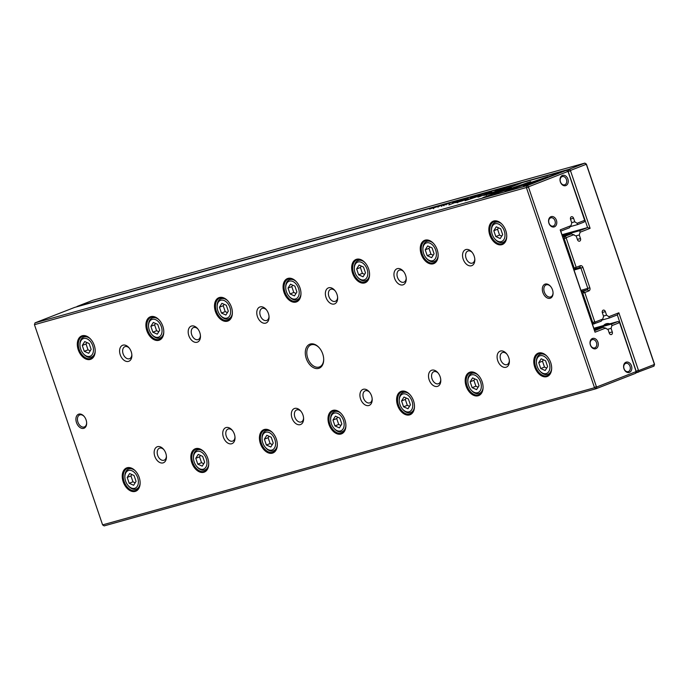 <?xml version="1.0" encoding="UTF-8"?>
<svg xmlns="http://www.w3.org/2000/svg" width="689" height="689" viewBox="0 0 689 689"><rect width="100%" height="100%" fill="white"/><g stroke="black" fill="none" stroke-linecap="round" stroke-linejoin="round"><path stroke-width="1.03" d="M602.04 320.032L609.438 317.965L608.861 316.69L618.851 312.789L638.35 370.062L638.987 370.484L654.025 364.619L654.257 363.861L586.511 164.843L584.866 163.104L92.937 300.266L77.03 306.467L568.959 169.313L584.866 163.104L586.399 164.111L654.55 364.309L653.982 366.135L635.766 372.99M603.53 325.553A12.669 8.38 68.7 0 1 609.851 323.796M636.231 371.414L617.327 314.89L609.438 317.965M608.861 316.69L606.578 315.183L605.364 311.609A2.145 1.611 74.4 0 0 603.288 310.128A2.145 1.611 74.4 0 0 602.367 312.78L603.581 316.354L602.737 319.076L601.204 321.177L592.506 324.364M603.478 316.044L606.578 315.183M592.058 323.055L592.833 322.831L582.739 293.195L581.964 293.411M581.447 291.878L587.433 289.75A1.077 0.801 74.4 0 0 587.838 288.441L580.93 268.142A1.077 0.801 74.4 0 0 579.837 267.418L573.842 269.545M573.394 268.236L574.17 268.012L564.084 238.377L563.301 238.592M562.551 236.37L571.482 233.872L576.262 236.12L577.477 239.694A2.145 1.611 74.4 0 0 579.561 241.176A2.145 1.611 74.4 0 0 580.482 238.523L579.268 234.949L580.112 232.227L579.716 230.66L587.605 227.585L568.055 171.234M562.784 237.059L571.482 233.872M575.909 235.888L579.268 234.949M562.258 235.526L579.716 230.66M561.991 234.725L587.605 227.585L590.103 228.326L580.112 232.227M573.377 225.759A12.669 8.38 68.7 0 1 572.723 225.94M573.98 234.613L566.53 237.524L566.289 238.282L576.185 267.341L580.31 265.73A2.575 1.929 -105.6 0 1 582.937 267.461L589.853 287.769A2.575 1.929 -105.6 0 1 588.88 290.904L584.754 292.515L594.641 321.565L595.279 321.987L602.737 319.076M585.874 164.43L570.836 170.295L570.604 171.053L590.103 228.326M566.289 238.282L564.084 238.377L564.644 236.542L566.53 237.524M595.279 321.987L594.366 323.847L592.833 322.831L594.641 321.565M570.604 171.053L568.391 171.139L568.959 169.313L570.836 170.295M638.987 370.484L638.074 372.344L636.541 371.328L638.35 370.062M574.17 268.012L575.703 269.029L576.185 267.341L574.17 268.012M583.307 291.361L582.739 293.195L584.754 292.515L583.307 291.361M618.851 312.789L617.327 314.89M654.025 364.619L653.982 366.135M654.257 363.861L654.55 364.309M586.511 164.843L586.399 164.111M608.731 324.106A11.808 7.812 -111.3 0 0 606.751 324.467A11.808 7.812 -111.3 0 0 605.898 324.898M504.107 188.295L510.713 186.013L504.09 188.286M458.693 200.99L464.739 198.837L458.977 200.912M461.544 199.999L461.087 200.017M496.106 190.276L495.675 190.448C497.088 189.888 497.208 189.776 496.046 190.095C497.208 189.776 497.088 189.888 495.675 190.448M495.563 190.293L495.055 190.681M530.702 181.646L512.65 187.839L525.061 183.653L524.553 184.514L530.099 182.645L530.702 181.646M485.84 192.954L479.363 195.228L485.84 192.954M477.666 195.702L481.912 194.048L477.666 195.702M471.147 197.519L476.616 195.521L471.431 197.442M473.998 196.529L473.541 196.546M445.421 204.271L441.089 205.796L445.602 204.314M444.086 204.96L443.638 204.848M443.027 205.158L443.673 205.115M462.285 200.895L468.296 198.535L458.667 201.825C457.16 202.247 457.1 202.196 458.478 201.662L456.902 202.118C455.136 202.807 455.343 202.85 457.513 202.239L462.285 200.895M456.988 202.385L456.902 202.118C455.136 202.807 455.343 202.85 457.513 202.239M458.693 201.903L458.667 201.825C457.16 202.247 457.1 202.196 458.478 201.662M511.643 187.856L506.096 189.725L504.977 191.49L547.85 176.728L510.782 189.225L511.643 187.856M448.927 204.917L457.711 201.489L448.927 204.917M500.757 188.838L496.433 190.362L500.937 188.881M499.422 189.535L498.982 189.423M498.371 189.725L499.008 189.682M437.868 206.39L438.729 206.132M432.58 208.224L433.467 208.035M577.072 223.288L584.66 220.334L568.201 171.992L566.556 170.243L74.636 307.406L35.018 322.865L526.939 185.703L566.556 170.243L568.089 171.26L584.746 220.187L584.186 222.022L577.64 224.571L577.072 223.288L574.781 221.789L573.567 218.215A2.145 1.611 74.4 0 0 571.491 216.734A2.145 1.611 74.4 0 0 570.57 219.386L571.784 222.96L570.94 225.682L569.415 227.783L560.777 231.151L594.641 330.642L603.28 327.266L608.06 329.523L609.274 333.088A2.145 1.611 74.4 0 0 611.35 334.57A2.145 1.611 74.4 0 0 612.28 331.917L611.065 328.352L611.91 325.621L611.513 324.054L618.05 321.505L593.832 328.257M453.543 202.144L453.104 202.316C454.516 201.765 454.645 201.644 453.483 201.963C454.645 201.644 454.516 201.765 453.104 202.316M452.992 202.161L452.492 202.549M455.515 201.877L459.761 200.223L455.515 201.877M523.425 186.349L561.983 171.725L529.221 184.092L529.789 183.196L524.234 185.065L523.425 186.349M490.826 191.628L491.688 191.37M485.538 193.463L486.425 193.273M471.81 197.709L470.191 198.156L471.81 197.709M429.626 209.103L433.872 207.441L429.626 209.103M505.321 187.52L500.498 189.337L505.321 187.52M442.269 205.098L437.455 206.915L442.269 205.098M480.431 195.478L468.563 199.457L476.228 196.339L465.041 200.697L478.554 196.21L477.899 197.114L479.096 196.787L490.275 192.42L480.224 196.21L480.672 195.443M483.842 195.409L493.135 192.877L504.512 188.441L483.635 195.409M449.977 202.954L445.163 204.771L449.977 202.954M482.756 197.691L504.684 190.517L492.308 194.376L521.289 183.067L482.756 197.691M567.564 171.57L528.825 186.685L528.584 187.442L596.338 386.46L596.975 386.882L635.714 371.759L635.956 371.001L619.583 322.521L636.24 371.449L635.68 373.283L596.063 388.734L104.134 525.896L102.601 524.889L594.529 387.726L526.379 187.537L34.45 324.691L102.601 524.889M322.719 353.913A12.884 8.518 68.7 0 1 323.692 359.141A12.884 8.518 68.7 0 1 313.073 367.452A12.884 8.518 68.7 0 1 305.83 348.901A12.884 8.518 68.7 0 1 319.274 347.816A12.884 8.518 68.7 0 1 322.719 353.913M76.479 422.572A7.519 4.969 -111.3 0 0 82.637 428.463A7.519 4.969 -111.3 0 0 86.65 422.943A7.519 4.969 -111.3 0 0 84.075 416.337A7.519 4.969 -111.3 0 0 77.633 414.769A7.519 4.969 -111.3 0 0 76.479 422.572M552.492 289.845A7.519 4.969 68.7 0 1 553.06 292.903A7.519 4.969 68.7 0 1 546.868 297.743A7.519 4.969 68.7 0 1 542.639 286.925A7.519 4.969 68.7 0 1 550.485 286.288A7.519 4.969 68.7 0 1 552.492 289.845M131.22 351.734A8.587 5.684 68.7 0 1 131.875 355.223A8.587 5.684 68.7 0 1 124.787 360.76A8.587 5.684 68.7 0 1 119.964 348.393A8.587 5.684 68.7 0 1 128.929 347.669A8.587 5.684 68.7 0 1 131.22 351.734M165.782 453.25A8.587 5.684 68.7 0 1 166.428 456.738A8.587 5.684 68.7 0 1 159.348 462.276A8.587 5.684 68.7 0 1 154.525 449.908A8.587 5.684 68.7 0 1 163.482 449.185A8.587 5.684 68.7 0 1 165.782 453.25M199.81 332.606A8.587 5.684 68.7 0 1 200.465 336.094A8.587 5.684 68.7 0 1 193.376 341.632A8.587 5.684 68.7 0 1 188.553 329.264A8.587 5.684 68.7 0 1 197.519 328.541A8.587 5.684 68.7 0 1 199.81 332.606M234.372 434.122A8.587 5.684 68.7 0 1 235.018 437.61A8.587 5.684 68.7 0 1 227.938 443.148A8.587 5.684 68.7 0 1 223.115 430.78A8.587 5.684 68.7 0 1 232.072 430.057A8.587 5.684 68.7 0 1 234.372 434.122M268.4 313.486A8.587 5.684 68.7 0 1 269.054 316.974A8.587 5.684 68.7 0 1 261.966 322.512A8.587 5.684 68.7 0 1 257.143 310.136A8.587 5.684 68.7 0 1 266.109 309.421A8.587 5.684 68.7 0 1 268.4 313.486M302.962 415.002A8.587 5.684 68.7 0 1 303.608 418.49A8.587 5.684 68.7 0 1 296.528 424.028A8.587 5.684 68.7 0 1 291.705 411.66A8.587 5.684 68.7 0 1 300.662 410.937A8.587 5.684 68.7 0 1 302.962 415.002M336.99 294.358A8.587 5.684 68.7 0 1 337.644 297.846A8.587 5.684 68.7 0 1 330.556 303.384A8.587 5.684 68.7 0 1 325.733 291.016A8.587 5.684 68.7 0 1 334.699 290.293A8.587 5.684 68.7 0 1 336.99 294.358M371.552 395.874A8.587 5.684 68.7 0 1 372.198 399.362A8.587 5.684 68.7 0 1 365.118 404.899A8.587 5.684 68.7 0 1 360.287 392.532A8.587 5.684 68.7 0 1 369.252 391.808A8.587 5.684 68.7 0 1 371.552 395.874M405.58 275.238A8.587 5.684 68.7 0 1 406.234 278.718A8.587 5.684 68.7 0 1 399.146 284.264A8.587 5.684 68.7 0 1 394.323 271.888A8.587 5.684 68.7 0 1 403.28 271.165A8.587 5.684 68.7 0 1 405.58 275.238M440.142 376.754A8.587 5.684 68.7 0 1 440.788 380.242A8.587 5.684 68.7 0 1 433.708 385.78A8.587 5.684 68.7 0 1 428.877 373.404A8.587 5.684 68.7 0 1 437.842 372.689A8.587 5.684 68.7 0 1 440.142 376.754M474.17 256.11A8.587 5.684 68.7 0 1 474.824 259.598A8.587 5.684 68.7 0 1 467.736 265.136A8.587 5.684 68.7 0 1 462.913 252.768A8.587 5.684 68.7 0 1 471.87 252.045A8.587 5.684 68.7 0 1 474.17 256.11M508.732 357.625A8.587 5.684 68.7 0 1 509.378 361.114A8.587 5.684 68.7 0 1 502.298 366.651A8.587 5.684 68.7 0 1 497.467 354.284A8.587 5.684 68.7 0 1 506.432 353.56A8.587 5.684 68.7 0 1 508.732 357.625M94.247 345.37A12.505 8.268 68.7 0 1 95.194 350.443A12.505 8.268 68.7 0 1 84.876 358.513A12.505 8.268 68.7 0 1 77.848 340.495A12.505 8.268 68.7 0 1 90.905 339.444A12.505 8.268 68.7 0 1 94.247 345.37M139.169 477.339A12.505 8.268 68.7 0 1 140.125 482.421A12.505 8.268 68.7 0 1 129.808 490.482A12.505 8.268 68.7 0 1 122.78 472.473A12.505 8.268 68.7 0 1 135.828 471.422A12.505 8.268 68.7 0 1 139.169 477.339M162.837 326.241A12.505 8.268 68.7 0 1 163.784 331.323A12.505 8.268 68.7 0 1 153.466 339.384A12.505 8.268 68.7 0 1 146.438 321.375A12.505 8.268 68.7 0 1 159.495 320.325A12.505 8.268 68.7 0 1 162.837 326.241M207.759 458.219A12.505 8.268 68.7 0 1 208.715 463.292A12.505 8.268 68.7 0 1 198.398 471.362A12.505 8.268 68.7 0 1 191.37 453.345A12.505 8.268 68.7 0 1 204.418 452.294A12.505 8.268 68.7 0 1 207.759 458.219M231.426 307.122A12.505 8.268 68.7 0 1 232.374 312.195A12.505 8.268 68.7 0 1 222.056 320.264A12.505 8.268 68.7 0 1 215.028 302.247A12.505 8.268 68.7 0 1 228.085 301.196A12.505 8.268 68.7 0 1 231.426 307.122M276.349 439.091A12.505 8.268 68.7 0 1 277.305 444.172A12.505 8.268 68.7 0 1 266.988 452.234A12.505 8.268 68.7 0 1 259.96 434.225A12.505 8.268 68.7 0 1 273.008 433.166A12.505 8.268 68.7 0 1 276.349 439.091M300.016 287.993A12.505 8.268 68.7 0 1 300.964 293.075A12.505 8.268 68.7 0 1 290.646 301.136A12.505 8.268 68.7 0 1 283.618 283.127A12.505 8.268 68.7 0 1 296.675 282.077A12.505 8.268 68.7 0 1 300.016 287.993M344.939 419.971A12.505 8.268 68.7 0 1 345.895 425.044A12.505 8.268 68.7 0 1 335.577 433.114A12.505 8.268 68.7 0 1 328.55 415.097A12.505 8.268 68.7 0 1 341.598 414.046A12.505 8.268 68.7 0 1 344.939 419.971M368.606 268.874A12.505 8.268 68.7 0 1 369.554 273.946A12.505 8.268 68.7 0 1 359.236 282.016A12.505 8.268 68.7 0 1 352.208 263.999A12.505 8.268 68.7 0 1 365.265 262.948A12.505 8.268 68.7 0 1 368.606 268.874M413.529 400.843A12.505 8.268 68.7 0 1 414.477 405.924A12.505 8.268 68.7 0 1 404.167 413.986A12.505 8.268 68.7 0 1 397.14 395.977A12.505 8.268 68.7 0 1 410.188 394.918A12.505 8.268 68.7 0 1 413.529 400.843M437.196 249.745A12.505 8.268 68.7 0 1 438.144 254.827A12.505 8.268 68.7 0 1 427.826 262.888A12.505 8.268 68.7 0 1 420.798 244.879A12.505 8.268 68.7 0 1 433.855 243.828A12.505 8.268 68.7 0 1 437.196 249.745M482.119 381.723A12.505 8.268 68.7 0 1 483.067 386.796A12.505 8.268 68.7 0 1 472.757 394.866A12.505 8.268 68.7 0 1 465.73 376.849A12.505 8.268 68.7 0 1 478.777 375.798A12.505 8.268 68.7 0 1 482.119 381.723M505.786 230.626A12.505 8.268 68.7 0 1 506.734 235.698A12.505 8.268 68.7 0 1 496.416 243.768A12.505 8.268 68.7 0 1 489.388 225.751A12.505 8.268 68.7 0 1 502.445 224.7A12.505 8.268 68.7 0 1 505.786 230.626M550.709 362.595A12.505 8.268 68.7 0 1 551.656 367.676A12.505 8.268 68.7 0 1 541.347 375.738A12.505 8.268 68.7 0 1 534.319 357.729A12.505 8.268 68.7 0 1 547.367 356.669A12.505 8.268 68.7 0 1 550.709 362.595M570.251 226.629L577.64 224.571M571.681 222.65L574.781 221.789M594.34 329.764L603.28 327.266M607.707 329.282L611.065 328.352M594.056 328.92L611.513 324.054M605.777 328.016L595.038 332.201L560.2 229.876L570.94 225.682M619.583 322.521L618.05 321.505L619.497 322.659L611.91 325.621M631.469 365.825A5.366 4.022 -105.6 0 1 627.343 372.422A5.366 4.022 -105.6 0 1 624.346 363.628A5.366 4.022 -105.6 0 1 631.469 365.825M567.882 179.037A5.366 4.022 -105.6 0 1 563.748 185.625A5.366 4.022 -105.6 0 1 560.76 176.84A5.366 4.022 -105.6 0 1 567.882 179.037M556.428 220.308A5.366 4.022 -105.6 0 1 552.302 226.896A5.366 4.022 -105.6 0 1 549.305 218.103A5.366 4.022 -105.6 0 1 556.428 220.308M597.906 342.123A5.366 4.022 -105.6 0 1 593.772 348.72A5.366 4.022 -105.6 0 1 590.774 339.927A5.366 4.022 -105.6 0 1 597.906 342.123M551.656 367.495A11.808 7.812 68.7 0 1 547.497 375.634A11.808 7.812 68.7 0 1 535.93 367.47A11.808 7.812 68.7 0 1 538.919 353.629A11.808 7.812 68.7 0 1 547.479 356.807M537.136 366.333A9.448 6.253 -111.3 0 0 539.659 370.803A9.448 6.253 -111.3 0 0 549.521 370.01A9.448 6.253 -111.3 0 0 544.207 356.402A9.448 6.253 -111.3 0 0 536.421 362.492A9.448 6.253 -111.3 0 0 537.136 366.333M547.6 366.626L545.602 360.76L541.175 358.788L538.746 362.672L540.736 368.537L545.163 370.51L547.6 366.626M536.421 362.492L536.395 361.854A10.74 7.097 68.7 0 1 540.167 354.292A10.74 7.097 68.7 0 1 546.334 355.653M551.588 369.115A10.74 7.097 68.7 0 1 547.97 374.299A10.74 7.097 68.7 0 1 540.081 371.293L539.659 370.803M543.388 359.779L542.493 361.208L538.746 362.672M542.493 361.208L544.491 367.073L540.736 368.537M544.491 367.073L546.704 368.055M506.725 235.526A11.808 7.812 68.7 0 1 502.574 243.665A11.808 7.812 68.7 0 1 491.007 235.5A11.808 7.812 68.7 0 1 493.987 221.66A11.808 7.812 68.7 0 1 502.557 224.838M483.067 386.615A11.808 7.812 68.7 0 1 478.915 394.763A11.808 7.812 68.7 0 1 467.34 386.598A11.808 7.812 68.7 0 1 470.329 372.758A11.808 7.812 68.7 0 1 478.898 375.936M438.135 254.646A11.808 7.812 68.7 0 1 433.984 262.785A11.808 7.812 68.7 0 1 422.417 254.629A11.808 7.812 68.7 0 1 425.397 240.78A11.808 7.812 68.7 0 1 433.967 243.958M414.477 405.743A11.808 7.812 68.7 0 1 410.325 413.882A11.808 7.812 68.7 0 1 398.75 405.718A11.808 7.812 68.7 0 1 401.739 391.877A11.808 7.812 68.7 0 1 410.308 395.055M369.545 273.774A11.808 7.812 68.7 0 1 365.394 281.913A11.808 7.812 68.7 0 1 353.827 273.748A11.808 7.812 68.7 0 1 356.807 259.908A11.808 7.812 68.7 0 1 365.377 263.086M345.887 424.872A11.808 7.812 68.7 0 1 341.735 433.011A11.808 7.812 68.7 0 1 330.16 424.846A11.808 7.812 68.7 0 1 333.149 411.006A11.808 7.812 68.7 0 1 341.718 414.184M300.955 292.894A11.808 7.812 68.7 0 1 296.804 301.041A11.808 7.812 68.7 0 1 285.237 292.877A11.808 7.812 68.7 0 1 288.217 279.028A11.808 7.812 68.7 0 1 296.787 282.206M277.297 443.992A11.808 7.812 68.7 0 1 273.145 452.13A11.808 7.812 68.7 0 1 261.57 443.966A11.808 7.812 68.7 0 1 264.559 430.125A11.808 7.812 68.7 0 1 273.128 433.303M232.365 312.022A11.808 7.812 68.7 0 1 228.214 320.161A11.808 7.812 68.7 0 1 216.647 311.996A11.808 7.812 68.7 0 1 219.627 298.156A11.808 7.812 68.7 0 1 228.197 301.334M208.707 463.12A11.808 7.812 68.7 0 1 204.555 471.259A11.808 7.812 68.7 0 1 192.98 463.094A11.808 7.812 68.7 0 1 195.969 449.254A11.808 7.812 68.7 0 1 204.538 452.432M163.775 331.142A11.808 7.812 68.7 0 1 159.624 339.289A11.808 7.812 68.7 0 1 148.057 331.125A11.808 7.812 68.7 0 1 151.037 317.276A11.808 7.812 68.7 0 1 159.607 320.454M140.117 482.24A11.808 7.812 68.7 0 1 135.966 490.379A11.808 7.812 68.7 0 1 124.39 482.222A11.808 7.812 68.7 0 1 127.379 468.374A11.808 7.812 68.7 0 1 135.948 471.552M95.185 350.27A11.808 7.812 68.7 0 1 91.034 358.409A11.808 7.812 68.7 0 1 79.468 350.245A11.808 7.812 68.7 0 1 82.447 336.404A11.808 7.812 68.7 0 1 91.017 339.582M492.204 234.355A9.448 6.253 -111.3 0 0 494.736 238.833A9.448 6.253 -111.3 0 0 504.589 238.041A9.448 6.253 -111.3 0 0 499.284 224.433A9.448 6.253 -111.3 0 0 491.49 230.522A9.448 6.253 -111.3 0 0 492.204 234.355M502.669 234.648L500.679 228.791L496.252 226.819L493.815 230.703L495.813 236.56L500.24 238.54L502.669 234.648M491.49 230.522L491.472 229.876A10.74 7.097 68.7 0 1 495.245 222.323A10.74 7.097 68.7 0 1 501.411 223.684M506.665 237.145A10.74 7.097 68.7 0 1 503.048 242.33A10.74 7.097 68.7 0 1 495.15 239.324L494.736 238.833M468.546 385.452A9.448 6.253 -111.3 0 0 471.069 389.931A9.448 6.253 -111.3 0 0 480.931 389.13A9.448 6.253 -111.3 0 0 475.617 375.531A9.448 6.253 -111.3 0 0 467.831 381.62A9.448 6.253 -111.3 0 0 468.546 385.452M479.01 385.745L477.012 379.889L472.585 377.908L470.156 381.801L472.146 387.657L476.573 389.629L479.01 385.745M467.831 381.62L467.805 380.974A10.74 7.097 68.7 0 1 471.577 373.421A10.74 7.097 68.7 0 1 477.744 374.782M482.998 388.243A10.74 7.097 68.7 0 1 479.38 393.419A10.74 7.097 68.7 0 1 471.491 390.413L471.069 389.931M423.614 253.483A9.448 6.253 -111.3 0 0 426.147 257.953A9.448 6.253 -111.3 0 0 435.999 257.161A9.448 6.253 -111.3 0 0 430.694 243.553A9.448 6.253 -111.3 0 0 422.9 249.651A9.448 6.253 -111.3 0 0 423.614 253.483M434.079 253.776L432.089 247.911L427.662 245.939L425.225 249.823L427.223 255.688L431.65 257.66L434.079 253.776M422.9 249.651L422.882 249.005A10.74 7.097 68.7 0 1 426.655 241.443A10.74 7.097 68.7 0 1 432.821 242.812M438.075 256.274A10.74 7.097 68.7 0 1 434.458 261.45A10.74 7.097 68.7 0 1 426.569 258.444L426.147 257.953M399.956 404.581A9.448 6.253 -111.3 0 0 402.479 409.051A9.448 6.253 -111.3 0 0 412.341 408.258A9.448 6.253 -111.3 0 0 407.027 394.651A9.448 6.253 -111.3 0 0 399.241 400.748A9.448 6.253 -111.3 0 0 399.956 404.581M410.42 404.874L408.422 399.009L403.995 397.036L401.566 400.92L403.556 406.786L407.983 408.758L410.42 404.874M399.241 400.748L399.215 400.102A10.74 7.097 68.7 0 1 402.987 392.541A10.74 7.097 68.7 0 1 409.154 393.901M414.408 407.363A10.74 7.097 68.7 0 1 410.79 412.547A10.74 7.097 68.7 0 1 402.901 409.542L402.479 409.051M355.024 272.611A9.448 6.253 -111.3 0 0 357.557 277.081A9.448 6.253 -111.3 0 0 367.409 276.289A9.448 6.253 -111.3 0 0 362.104 262.681A9.448 6.253 -111.3 0 0 354.31 268.77A9.448 6.253 -111.3 0 0 355.024 272.611M365.489 272.896L363.499 267.039L359.072 265.067L356.635 268.951L358.633 274.808L363.06 276.789L365.489 272.896M354.31 268.77L354.292 268.124A10.74 7.097 68.7 0 1 358.065 260.571A10.74 7.097 68.7 0 1 364.231 261.932M369.485 275.393A10.74 7.097 68.7 0 1 365.868 280.578A10.74 7.097 68.7 0 1 357.979 277.572L357.557 277.081M331.366 423.701A9.448 6.253 -111.3 0 0 333.889 428.179A9.448 6.253 -111.3 0 0 343.751 427.387A9.448 6.253 -111.3 0 0 338.437 413.779A9.448 6.253 -111.3 0 0 330.651 419.868A9.448 6.253 -111.3 0 0 331.366 423.701M341.83 423.993L339.832 418.137L335.405 416.156L332.976 420.049L334.966 425.905L339.393 427.878L341.83 423.993M330.651 419.868L330.625 419.222A10.74 7.097 68.7 0 1 334.398 411.669A10.74 7.097 68.7 0 1 340.573 413.03M345.818 426.491A10.74 7.097 68.7 0 1 342.2 431.676A10.74 7.097 68.7 0 1 334.311 428.67L333.889 428.179M286.435 291.731A9.448 6.253 -111.3 0 0 288.967 296.21A9.448 6.253 -111.3 0 0 298.819 295.409A9.448 6.253 -111.3 0 0 293.514 281.801A9.448 6.253 -111.3 0 0 285.72 287.899A9.448 6.253 -111.3 0 0 286.435 291.731M296.899 292.024L294.909 286.159L290.482 284.187L288.045 288.071L290.043 293.936L294.47 295.908L296.899 292.024M285.72 287.899L285.702 287.253A10.74 7.097 68.7 0 1 289.475 279.691A10.74 7.097 68.7 0 1 295.641 281.06M300.895 294.522A10.74 7.097 68.7 0 1 297.278 299.698A10.74 7.097 68.7 0 1 289.389 296.692L288.967 296.21M262.776 442.829A9.448 6.253 -111.3 0 0 265.299 447.299A9.448 6.253 -111.3 0 0 275.161 446.506A9.448 6.253 -111.3 0 0 269.847 432.899A9.448 6.253 -111.3 0 0 262.061 438.996A9.448 6.253 -111.3 0 0 262.776 442.829M273.24 443.122L271.242 437.257L266.815 435.284L264.387 439.169L266.376 445.034L270.803 447.006L273.24 443.122M262.061 438.996L262.035 438.35A10.74 7.097 68.7 0 1 265.808 430.789A10.74 7.097 68.7 0 1 271.983 432.149M277.228 445.619A10.74 7.097 68.7 0 1 273.619 450.795A10.74 7.097 68.7 0 1 265.721 447.79L265.299 447.299M217.853 310.86A9.448 6.253 -111.3 0 0 220.377 315.329A9.448 6.253 -111.3 0 0 230.229 314.537A9.448 6.253 -111.3 0 0 224.924 300.929A9.448 6.253 -111.3 0 0 217.13 307.018A9.448 6.253 -111.3 0 0 217.853 310.86M228.309 311.144L226.319 305.287L221.892 303.315L219.455 307.199L221.453 313.056L225.88 315.037L228.309 311.144M217.13 307.018L217.113 306.372A10.74 7.097 68.7 0 1 220.885 298.819A10.74 7.097 68.7 0 1 227.051 300.18M232.305 313.641A10.74 7.097 68.7 0 1 228.688 318.826A10.74 7.097 68.7 0 1 220.799 315.82L220.377 315.329M194.186 461.949A9.448 6.253 -111.3 0 0 196.709 466.427A9.448 6.253 -111.3 0 0 206.571 465.635A9.448 6.253 -111.3 0 0 201.266 452.027A9.448 6.253 -111.3 0 0 193.471 458.116A9.448 6.253 -111.3 0 0 194.186 461.949M204.65 462.241L202.652 456.385L198.225 454.404L195.797 458.297L197.786 464.153L202.221 466.134L204.65 462.241M193.471 458.116L193.445 457.47A10.74 7.097 68.7 0 1 197.218 449.917A10.74 7.097 68.7 0 1 203.393 451.278M208.638 464.739A10.74 7.097 68.7 0 1 205.029 469.924A10.74 7.097 68.7 0 1 197.132 466.918L196.709 466.427M149.263 329.979A9.448 6.253 -111.3 0 0 151.787 334.458A9.448 6.253 -111.3 0 0 161.639 333.657A9.448 6.253 -111.3 0 0 156.334 320.049A9.448 6.253 -111.3 0 0 148.54 326.147A9.448 6.253 -111.3 0 0 149.263 329.979M159.719 330.272L157.729 324.407L153.302 322.435L150.865 326.319L152.863 332.184L157.29 334.156L159.719 330.272M148.54 326.147L148.523 325.501A10.74 7.097 68.7 0 1 152.295 317.948A10.74 7.097 68.7 0 1 158.461 319.308M163.715 332.77A10.74 7.097 68.7 0 1 160.098 337.946A10.74 7.097 68.7 0 1 152.209 334.94L151.787 334.458M125.596 481.077A9.448 6.253 -111.3 0 0 128.12 485.547A9.448 6.253 -111.3 0 0 137.981 484.755A9.448 6.253 -111.3 0 0 132.676 471.147A9.448 6.253 -111.3 0 0 124.881 477.244A9.448 6.253 -111.3 0 0 125.596 481.077M136.06 481.37L134.062 475.505L129.635 473.532L127.207 477.417L129.205 483.282L133.632 485.254L136.06 481.37M124.881 477.244L124.855 476.599A10.74 7.097 68.7 0 1 128.628 469.037A10.74 7.097 68.7 0 1 134.803 470.406M140.056 483.867A10.74 7.097 68.7 0 1 136.439 489.044A10.74 7.097 68.7 0 1 128.542 486.038L128.12 485.547M80.673 349.108A9.448 6.253 -111.3 0 0 83.197 353.578A9.448 6.253 -111.3 0 0 93.058 352.785A9.448 6.253 -111.3 0 0 87.744 339.177A9.448 6.253 -111.3 0 0 79.95 345.267A9.448 6.253 -111.3 0 0 80.673 349.108M91.129 349.401L89.139 343.535L84.713 341.563L82.275 345.447L84.273 351.312L88.7 353.285L91.129 349.401M79.95 345.267L79.933 344.629A10.74 7.097 68.7 0 1 83.705 337.067A10.74 7.097 68.7 0 1 89.871 338.428M95.125 351.89A10.74 7.097 68.7 0 1 91.508 357.074A10.74 7.097 68.7 0 1 83.619 354.068L83.197 353.578M498.466 227.801L497.57 229.239L493.815 230.703M497.57 229.239L499.559 235.095L495.813 236.56M499.559 235.095L501.773 236.086M474.799 378.898L473.903 380.337L470.156 381.801M473.903 380.337L475.901 386.193L472.146 387.657M475.901 386.193L478.114 387.184M429.876 246.929L428.98 248.359L425.225 249.823M428.98 248.359L430.969 254.224L427.223 255.688M430.969 254.224L433.183 255.206M406.209 398.027L405.313 399.456L401.566 400.92M405.313 399.456L407.311 405.321L403.556 406.786M407.311 405.321L409.524 406.303M361.286 266.049L360.39 267.487L356.635 268.951M360.39 267.487L362.38 273.344L358.633 274.808M362.38 273.344L364.593 274.334M337.627 417.146L336.723 418.585L332.976 420.049M336.723 418.585L338.721 424.441L334.966 425.905M338.721 424.441L340.934 425.432M292.696 285.177L291.8 286.607L288.045 288.071M291.8 286.607L293.798 292.472L290.043 293.936M293.798 292.472L296.003 293.454M269.037 436.275L268.133 437.704L264.387 439.169M268.133 437.704L270.131 443.57L266.376 445.034M270.131 443.57L272.344 444.551M224.106 304.297L223.21 305.735L219.455 307.199M223.21 305.735L225.208 311.6L221.453 313.056M225.208 311.6L227.413 312.582M200.447 455.395L199.543 456.833L195.797 458.297M199.543 456.833L201.541 462.689L197.786 464.153M201.541 462.689L203.755 463.68M155.516 323.425L154.62 324.863L150.865 326.319M154.62 324.863L156.618 330.72L152.863 332.184M156.618 330.72L158.823 331.71M131.857 474.523L130.953 475.953L127.207 477.417M130.953 475.953L132.951 481.818L129.205 483.282M132.951 481.818L135.165 482.8M86.926 342.554L86.03 343.983L82.275 345.447M86.03 343.983L88.028 349.848L84.273 351.312M88.028 349.848L90.233 350.83M509.343 360.536A6.442 4.263 68.7 0 1 507.087 364.576A6.442 4.263 68.7 0 1 500.774 360.123A6.442 4.263 68.7 0 1 502.402 352.57A6.442 4.263 68.7 0 1 506.803 354.008M474.79 259.012A6.442 4.263 68.7 0 1 472.525 263.06A6.442 4.263 68.7 0 1 466.212 258.608A6.442 4.263 68.7 0 1 467.84 251.054A6.442 4.263 68.7 0 1 472.241 252.493M440.753 379.656A6.442 4.263 68.7 0 1 438.497 383.695A6.442 4.263 68.7 0 1 432.184 379.243A6.442 4.263 68.7 0 1 433.812 371.698A6.442 4.263 68.7 0 1 438.213 373.137M406.2 278.141A6.442 4.263 68.7 0 1 403.935 282.18A6.442 4.263 68.7 0 1 397.622 277.727A6.442 4.263 68.7 0 1 399.25 270.174A6.442 4.263 68.7 0 1 403.651 271.621M372.163 398.785A6.442 4.263 68.7 0 1 369.907 402.824A6.442 4.263 68.7 0 1 363.594 398.371A6.442 4.263 68.7 0 1 365.222 390.818A6.442 4.263 68.7 0 1 369.623 392.256M337.61 297.269A6.442 4.263 68.7 0 1 335.345 301.308A6.442 4.263 68.7 0 1 329.032 296.856A6.442 4.263 68.7 0 1 330.66 289.302A6.442 4.263 68.7 0 1 335.061 290.741M303.573 417.904A6.442 4.263 68.7 0 1 301.317 421.944A6.442 4.263 68.7 0 1 295.004 417.491A6.442 4.263 68.7 0 1 296.632 409.946A6.442 4.263 68.7 0 1 301.033 411.385M269.02 316.389A6.442 4.263 68.7 0 1 266.755 320.428A6.442 4.263 68.7 0 1 260.442 315.975A6.442 4.263 68.7 0 1 262.07 308.431A6.442 4.263 68.7 0 1 266.471 309.869M234.983 437.033A6.442 4.263 68.7 0 1 232.727 441.072A6.442 4.263 68.7 0 1 226.414 436.619A6.442 4.263 68.7 0 1 228.042 429.066A6.442 4.263 68.7 0 1 232.443 430.513M200.43 335.517A6.442 4.263 68.7 0 1 198.165 339.556A6.442 4.263 68.7 0 1 191.852 335.104A6.442 4.263 68.7 0 1 193.48 327.551A6.442 4.263 68.7 0 1 197.881 328.989M166.402 456.152A6.442 4.263 68.7 0 1 164.137 460.192A6.442 4.263 68.7 0 1 157.824 455.739A6.442 4.263 68.7 0 1 159.452 448.194A6.442 4.263 68.7 0 1 163.853 449.633M131.84 354.637A6.442 4.263 68.7 0 1 129.575 358.676A6.442 4.263 68.7 0 1 123.262 354.224A6.442 4.263 68.7 0 1 124.89 346.679A6.442 4.263 68.7 0 1 129.291 348.117M553.052 292.618A6.442 4.263 68.7 0 1 550.787 296.899A6.442 4.263 68.7 0 1 544.474 292.446A6.442 4.263 68.7 0 1 546.101 284.893A6.442 4.263 68.7 0 1 550.666 286.503M590.284 344.311A4.298 3.212 -105.6 0 1 590.292 344.328A4.298 3.212 -105.6 0 1 590.473 344.974M596.467 342.605A4.298 3.212 -105.6 0 1 594.616 347.919A4.298 3.212 -105.6 0 1 590.37 344.646A4.298 3.212 -105.6 0 1 592.307 339.643A4.298 3.212 -105.6 0 1 596.467 342.605M548.814 222.487A4.298 3.212 -105.6 0 1 548.823 222.513A4.298 3.212 -105.6 0 1 548.995 223.15M554.998 220.79A4.298 3.212 -105.6 0 1 553.146 226.095A4.298 3.212 -105.6 0 1 548.9 222.823A4.298 3.212 -105.6 0 1 550.838 217.819A4.298 3.212 -105.6 0 1 554.998 220.79M560.269 181.224A4.298 3.212 -105.6 0 1 560.269 181.241A4.298 3.212 -105.6 0 1 560.45 181.879M566.444 179.519A4.298 3.212 -105.6 0 1 564.601 184.824A4.298 3.212 -105.6 0 1 560.346 181.552A4.298 3.212 -105.6 0 1 562.293 176.556A4.298 3.212 -105.6 0 1 566.444 179.519M623.855 368.012A4.298 3.212 -105.6 0 1 623.864 368.029A4.298 3.212 -105.6 0 1 624.036 368.675M630.03 366.315A4.298 3.212 -105.6 0 1 628.187 371.621A4.298 3.212 -105.6 0 1 623.933 368.348A4.298 3.212 -105.6 0 1 625.879 363.344A4.298 3.212 -105.6 0 1 630.03 366.315M84.256 416.552A6.442 4.263 -111.3 0 0 79.691 414.942A6.442 4.263 -111.3 0 0 77.917 422.09A6.442 4.263 -111.3 0 0 84.377 426.939A6.442 4.263 -111.3 0 0 86.642 422.667M35.018 322.865L34.45 324.691M528.584 187.442L526.379 187.537L526.939 185.703L528.825 186.685M596.975 386.882L596.063 388.734L594.529 387.726L596.338 386.46M584.746 220.187L584.186 222.022M568.201 171.992L568.089 171.26M635.714 371.759L635.68 373.283M635.956 371.001L636.24 371.449M560.777 231.151L560.2 229.876M594.641 330.642L595.038 332.201M323.684 358.866A11.808 7.812 68.7 0 1 319.532 366.918A11.808 7.812 68.7 0 1 307.966 358.754A11.808 7.812 68.7 0 1 310.946 344.913A11.808 7.812 68.7 0 1 319.455 348.023M437.369 206.519L433.941 207.854L437.928 206.399L438.17 207.105M433.614 208.681L433.372 207.975L433.958 207.897M524.26 186.116L529.247 184.17M524.475 185.78L524.234 185.065M490.327 191.749L486.899 193.084L490.887 191.628L491.128 192.343M486.572 193.919L486.331 193.204L486.916 193.127M505.864 191.189L506.337 190.431L511.005 188.864M506.337 190.431L506.096 189.725M473.343 196.709L471.784 197.218L473.343 196.709M478.76 196.813L480.672 196.184M479.811 196.468L479.561 195.754M478.786 196.873L478.554 196.21M496.752 191.464L486.899 194.264L486.038 194.642L486.279 195.357M486.899 194.264L496.709 191.318M525.207 184.092L530.943 182.361M527.438 183.334L527.197 182.628M525.276 184.273L525.061 183.653M460.889 200.18L459.33 200.688L460.889 200.18M465.661 198.845L464.085 199.362L465.661 198.845M508.715 186.633L505.545 187.882L508.715 186.633M602.281 312.47L605.364 311.609M581.301 291.464L587.433 289.75L588.88 290.904M580.93 290.37L589.853 287.769M574.023 270.062L582.937 267.461M577.373 239.384L580.482 238.523M580.31 265.73L579.837 267.418M570.483 219.076L573.567 218.215M609.171 332.778L612.28 331.917M542.338 353.448L540.167 354.292M550.141 373.455L547.97 374.299M497.406 221.479L495.245 222.323M505.218 241.477L503.048 242.33M473.748 372.568L471.577 373.421M481.551 392.575L479.38 393.419M428.816 240.599L426.655 241.443M436.628 260.606L434.458 261.45M405.158 391.697L402.987 392.541M412.961 411.703L410.79 412.547M360.226 259.727L358.065 260.571M368.038 279.725L365.868 280.578M336.568 410.825L334.398 411.669M344.371 430.823L342.2 431.676M291.636 278.847L289.475 279.691M299.448 298.854L297.278 299.698M267.978 429.945L265.808 430.789M275.781 449.951L273.619 450.795M223.047 297.975L220.885 298.819M230.858 317.982L228.688 318.826M199.388 449.073L197.218 449.917M207.191 469.071L205.029 469.924M154.465 317.095L152.295 317.948M162.268 337.102L160.098 337.946M130.798 468.193L128.628 469.037M138.601 488.2L136.439 489.044M85.875 336.223L83.705 337.067M93.678 356.23L91.508 357.074M453.689 202.773L453.448 202.066M449.323 204.314L449.082 203.6M501.549 189.423L501.308 188.717M499.447 190.25L499.206 189.544M497.079 190.999L496.829 190.293M498.965 190.242L498.724 189.535M457.729 202.807L457.487 202.101M446.205 204.857L445.964 204.142M444.104 205.684L443.862 204.969M441.735 206.433L441.494 205.718M443.63 205.675L443.389 204.969M473.679 197.312L473.438 196.606M471.483 197.347L471.724 198.062M496.252 190.905L496.011 190.19M491.894 192.446L491.653 191.731M461.225 200.792L460.984 200.077M459.029 200.826L459.27 201.532M463.757 199.509L463.998 200.215M504.891 188.019L505.132 188.734"/></g></svg>
